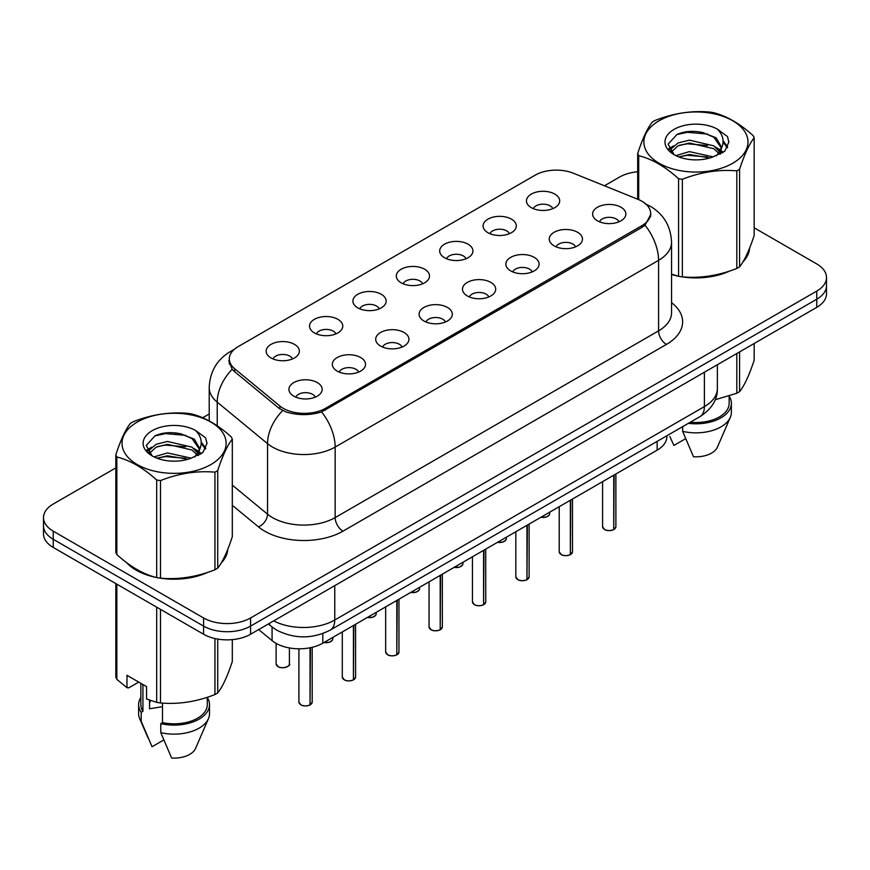 <?xml version="1.0" encoding="UTF-8"?>
<svg xmlns="http://www.w3.org/2000/svg" width="870" height="870" viewBox="0 0 870 870"><rect width="100%" height="100%" fill="white"/><g stroke="black" fill="none" stroke-linecap="round" stroke-linejoin="round"><path stroke-width="1.3" d="M487.939 232.703A16.617 9.592 180 0 1 484.644 229.995A16.617 9.592 180 0 1 490.147 218.076A16.617 9.592 180 0 1 511.429 219.142A16.617 9.592 180 0 1 514.725 229.995A16.617 9.592 180 0 1 487.939 232.703M509.407 233.704A9.972 5.753 0 0 0 506.731 230.898A9.972 5.753 0 0 0 496.911 229.441A9.972 5.753 0 0 0 489.962 233.704M444.559 257.748A16.617 9.592 180 0 1 441.253 255.04A16.617 9.592 180 0 1 446.756 243.121A16.617 9.592 180 0 1 468.049 244.187A16.617 9.592 180 0 1 471.344 255.04A16.617 9.592 180 0 1 444.559 257.748M466.026 258.749A9.972 5.753 0 0 0 463.351 255.943A9.972 5.753 0 0 0 453.531 254.486A9.972 5.753 0 0 0 446.582 258.749M401.168 282.804A16.617 9.592 180 0 1 397.873 280.086A16.617 9.592 180 0 1 403.375 268.167A16.617 9.592 180 0 1 424.658 269.232A16.617 9.592 180 0 1 427.964 280.086A16.617 9.592 180 0 1 401.168 282.804M422.635 283.794A9.972 5.753 0 0 0 419.96 280.988A9.972 5.753 0 0 0 410.14 279.531A9.972 5.753 0 0 0 403.191 283.794M357.787 307.849A16.617 9.592 180 0 1 354.492 305.142A16.617 9.592 180 0 1 359.995 293.212A16.617 9.592 180 0 1 381.277 294.288A16.617 9.592 180 0 1 384.573 305.142A16.617 9.592 180 0 1 357.787 307.849M379.255 308.839A9.972 5.753 0 0 0 376.579 306.044A9.972 5.753 0 0 0 366.759 304.587A9.972 5.753 0 0 0 359.81 308.839M314.396 332.895A16.617 9.592 180 0 1 311.101 330.187A16.617 9.592 180 0 1 316.604 318.268A16.617 9.592 180 0 1 337.897 319.333A16.617 9.592 180 0 1 341.192 330.187A16.617 9.592 180 0 1 314.396 332.895M335.874 333.895A9.972 5.753 0 0 0 333.199 331.089A9.972 5.753 0 0 0 323.379 329.632A9.972 5.753 0 0 0 316.419 333.895M271.016 357.951A16.617 9.592 180 0 1 267.721 355.232A16.617 9.592 180 0 1 273.224 343.313A16.617 9.592 180 0 1 294.506 344.379A16.617 9.592 180 0 1 297.801 355.232A16.617 9.592 180 0 1 271.016 357.951M292.483 358.94A9.972 5.753 0 0 0 289.808 356.135A9.972 5.753 0 0 0 279.988 354.677A9.972 5.753 0 0 0 273.039 358.94M531.32 207.658A16.617 9.592 180 0 1 528.025 204.95A16.617 9.592 180 0 1 533.528 193.02A16.617 9.592 180 0 1 554.821 194.097A16.617 9.592 180 0 1 558.116 204.95A16.617 9.592 180 0 1 531.32 207.658M552.798 208.648A9.972 5.753 0 0 0 550.123 205.853A9.972 5.753 0 0 0 540.303 204.396A9.972 5.753 0 0 0 533.343 208.648M554.114 245.862A16.617 9.592 180 0 1 550.819 243.154A16.617 9.592 180 0 1 556.321 231.224A16.617 9.592 180 0 1 577.604 232.301A16.617 9.592 180 0 1 580.899 243.154A16.617 9.592 180 0 1 554.114 245.862M575.581 246.862A9.972 5.753 0 0 0 572.906 244.057A9.972 5.753 0 0 0 563.086 242.6A9.972 5.753 0 0 0 556.137 246.862M510.723 270.907A16.617 9.592 180 0 1 507.428 268.199A16.617 9.592 180 0 1 512.93 256.28A16.617 9.592 180 0 1 534.223 257.346A16.617 9.592 180 0 1 537.519 268.199A16.617 9.592 180 0 1 510.723 270.907M532.201 271.908A9.972 5.753 0 0 0 529.525 269.102A9.972 5.753 0 0 0 519.705 267.645A9.972 5.753 0 0 0 512.745 271.908M467.342 295.963A16.617 9.592 180 0 1 464.047 293.244A16.617 9.592 180 0 1 469.55 281.325A16.617 9.592 180 0 1 490.832 282.391A16.617 9.592 180 0 1 494.127 293.244A16.617 9.592 180 0 1 467.342 295.963M488.809 296.953A9.972 5.753 0 0 0 486.134 294.147A9.972 5.753 0 0 0 476.314 292.69A9.972 5.753 0 0 0 469.365 296.953M423.962 321.008A16.617 9.592 180 0 1 420.667 318.289A16.617 9.592 180 0 1 426.159 306.37A16.617 9.592 180 0 1 447.452 307.447A16.617 9.592 180 0 1 450.747 318.289A16.617 9.592 180 0 1 423.962 321.008M445.429 321.998A9.972 5.753 0 0 0 442.754 319.203A9.972 5.753 0 0 0 432.934 317.735A9.972 5.753 0 0 0 425.985 321.998M380.571 346.053A16.617 9.592 180 0 1 377.275 343.346A16.617 9.592 180 0 1 382.778 331.416A16.617 9.592 180 0 1 404.071 332.492A16.617 9.592 180 0 1 407.367 343.346A16.617 9.592 180 0 1 380.571 346.053M402.049 347.054A9.972 5.753 0 0 0 399.373 344.248A9.972 5.753 0 0 0 389.553 342.791A9.972 5.753 0 0 0 382.593 347.054M337.19 371.099A16.617 9.592 180 0 1 333.895 368.391A16.617 9.592 180 0 1 339.398 356.472A16.617 9.592 180 0 1 360.68 357.537A16.617 9.592 180 0 1 363.975 368.391A16.617 9.592 180 0 1 337.19 371.099M358.657 372.099A9.972 5.753 0 0 0 355.982 369.293A9.972 5.753 0 0 0 346.162 367.836A9.972 5.753 0 0 0 339.213 372.099M293.799 396.154A16.617 9.592 180 0 1 290.504 393.436A16.617 9.592 180 0 1 296.007 381.517A16.617 9.592 180 0 1 317.3 382.582A16.617 9.592 180 0 1 320.595 393.436A16.617 9.592 180 0 1 293.799 396.154M315.277 397.144A9.972 5.753 0 0 0 312.602 394.338A9.972 5.753 0 0 0 302.782 392.881A9.972 5.753 0 0 0 295.833 397.144M597.494 220.817A16.617 9.592 180 0 1 594.199 218.098A16.617 9.592 180 0 1 599.702 206.179A16.617 9.592 180 0 1 620.995 207.256A16.617 9.592 180 0 1 624.29 218.098A16.617 9.592 180 0 1 597.494 220.817M618.961 221.806A9.972 5.753 0 0 0 616.286 219.012A9.972 5.753 0 0 0 606.466 217.543A9.972 5.753 0 0 0 599.517 221.806M637.906 199.306A29.906 17.259 180 0 1 641.897 201.242A29.906 17.259 180 0 1 650.662 213.444A29.906 17.259 180 0 1 641.897 225.656L325.521 408.313A29.906 17.259 180 0 1 279.879 406.007L234.726 368.782A29.906 17.259 180 0 1 229.321 358.875A29.906 17.259 180 0 1 238.075 346.673L535.126 175.174A29.906 17.259 180 0 1 573.417 173.239L637.906 199.306M666.888 435.739L666.888 436.577A33.223 19.183 180 0 1 657.154 450.149L322.792 643.191A33.223 19.183 180 0 1 272.082 640.625L258.673 629.565M126.346 562.433A53.712 31.015 0 0 0 136.09 570.133A53.712 31.015 0 0 0 156.1 577.43M650.89 214.259L645.029 225.21L642.136 227.309L321.606 411.934C309.753 415.512 297.899 415.512 286.045 411.934L279.335 408.541L234.182 371.305L232.17 369.271L228.777 360.648M115.819 467.897L53.233 504.034A33.223 19.183 0 0 0 43.5 517.596L43.5 533.865A33.223 19.183 0 0 0 53.233 547.437L203.591 634.241L203.591 626.106A33.223 19.183 0 0 0 250.582 626.106L816.767 299.215A33.223 19.183 0 0 0 826.5 285.654A33.223 19.183 0 0 1 816.767 299.215L250.582 626.106A33.223 19.183 0 0 1 203.591 626.106L53.233 539.291L203.591 626.106L203.591 617.961A33.223 19.183 0 0 0 250.582 617.961L816.767 291.08A33.223 19.183 0 0 0 826.5 277.508A33.223 19.183 0 0 0 816.767 263.947L754.181 227.809M43.5 525.73A33.223 19.183 0 0 0 53.233 539.291A33.223 19.183 0 0 1 43.5 525.73M671.553 274.539A53.712 31.015 0 0 0 677.969 276.127M680.514 276.606A53.712 31.015 0 0 0 729.767 270.994M742.969 261.881A53.712 31.015 0 0 0 749.603 248.091M158.644 577.908A53.712 31.015 0 0 0 207.897 572.286M221.1 563.173A53.712 31.015 0 0 0 227.744 549.394M637.688 171.76A33.223 19.183 0 0 0 619.418 177.143L604.454 185.778M209.213 413.968L202.677 417.752M176.284 432.988L175.37 433.51M43.5 517.596A33.223 19.183 0 0 0 53.233 531.157L203.591 617.961M227.418 551.819A53.712 31.015 0 0 0 227.222 550.993M749.277 250.517A53.712 31.015 0 0 0 749.092 249.701M203.591 634.241A33.223 19.183 0 0 0 250.582 634.241L816.767 307.349A33.223 19.183 0 0 0 826.5 293.788L826.5 277.508M613.731 529.558L613.687 529.656C609.739 530.928 606.705 530.896 604.596 529.547L602.595 526.731A6.645 3.839 0 0 0 604.541 529.438A6.645 3.839 0 0 0 613.731 529.558L613.731 475.216M613.687 529.656L613.578 529.645A6.427 3.708 180 0 1 604.704 529.536M613.731 529.286L614.144 474.976M570.35 554.603L570.307 554.712C566.359 555.973 563.325 555.941 561.204 554.592L559.214 551.776A6.645 3.839 0 0 0 561.161 554.494A6.645 3.839 0 0 0 570.35 554.603L570.35 500.261M570.307 554.712L570.198 554.69A6.427 3.708 180 0 1 561.313 554.581M570.35 554.331L570.753 500.022M526.959 579.648L526.915 579.757C522.968 581.029 519.945 580.986 517.824 579.637L515.834 576.821A6.645 3.839 0 0 0 517.78 579.54A6.645 3.839 0 0 0 526.959 579.648L526.959 525.306M526.915 579.757L526.818 579.735A6.427 3.708 180 0 1 517.933 579.627M526.959 579.376L527.372 525.078M483.579 604.704L483.535 604.802C479.587 606.075 476.553 606.031 474.433 604.683L472.443 601.877A6.645 3.839 0 0 0 474.389 604.585A6.645 3.839 0 0 0 483.579 604.704L483.579 550.362M483.535 604.802L483.426 604.791A6.427 3.708 180 0 1 474.552 604.672M483.579 604.432L483.992 550.123M440.198 629.75L440.144 629.847C436.207 631.12 433.173 631.087 431.052 629.739L429.062 626.922A6.645 3.839 0 0 0 431.009 629.63A6.645 3.839 0 0 0 440.198 629.75L440.198 575.407M440.144 629.847L440.046 629.836A6.427 3.708 180 0 1 431.161 629.728M440.198 629.478L440.601 575.168M659.123 120.756A52.048 30.048 -0 0 0 659.123 163.255A52.048 30.048 -0 0 0 732.736 163.255A52.048 30.048 -0 0 0 732.736 120.756A52.048 30.048 -0 0 0 659.123 120.756M671.553 274.115L678.567 276.29A59.802 34.528 -0 0 0 682.352 276.877C700.437 278.454 718.587 275.649 736.814 268.449A59.802 34.528 -0 0 0 738.228 267.666A59.802 34.528 -0 0 0 739.587 266.851C744.426 260.793 749.287 250.31 754.181 235.411L754.181 137.83A59.802 34.528 -0 0 0 753.159 135.644C739.837 123.573 726.548 115.895 713.302 112.621A59.802 34.528 -0 0 0 709.507 112.034C691.28 110.479 673.13 113.285 655.056 120.462A59.802 34.528 -0 0 0 653.642 121.245A59.802 34.528 -0 0 0 652.282 122.061C647.4 128.205 642.538 138.689 637.688 153.501A59.802 34.528 -0 0 0 638.711 155.686L638.711 199.643M678.567 276.29L678.567 178.709C665.245 166.638 651.956 158.96 638.711 155.686M678.567 178.709A59.802 34.528 -0 0 0 682.352 179.285L682.352 276.877M736.814 268.449L736.814 170.868C718.74 169.28 700.589 172.097 682.352 179.285M736.814 170.868A59.802 34.528 -0 0 0 738.228 170.074A59.802 34.528 -0 0 0 739.587 169.269L739.587 266.851M713.161 156.894L689.377 151.63L675.892 155.621M709.844 157.97L689.377 154.501L678.926 156.937M720.599 153.914L720.371 153.305M719.664 151.869L713.835 145.845L689.377 140.146L678.034 142.974L671.477 148.574L670.618 151.608M718.729 153.294L713.835 148.716L689.377 143.017L678.034 145.845L671.14 152.174M716.51 155.773L720.393 150.39L721.252 146.606L716.162 137.808L702.264 132.447C692.792 130.522 684.364 131.185 676.99 134.458L668.073 144.17L674.054 154.588M719.914 154.273L721.252 148.879M721.176 147.737L713.835 137.232L702.927 132.577M674.054 129.38A30.939 17.868 -0 0 0 674.054 154.642A30.939 17.868 -0 0 0 712.737 157.013L724.797 151.162L728.864 142.006L727.472 136.546L717.337 129.108A30.939 17.868 -0 0 0 674.054 129.38M717.337 129.108C723.786 135.655 724.797 142.745 720.393 150.379M637.688 199.219L637.688 153.501M754.181 137.83C749.331 143.887 744.47 154.36 739.587 169.269M707.571 157.013L687.409 155.284L679.383 156.741M722.307 152.935L720.882 151.793M720.034 151.173L718.587 150.238M707.571 145.529L687.409 143.8L679.383 145.257M671.629 148.292L669.269 149.749M727.331 147.737L723.09 142.158M707.658 134.067L687.409 132.316L676.621 134.622M728.864 142.288L727.472 136.546M723.22 152.337L721.143 150.553M720.523 150.086L715.564 147.128M673.587 145.877L668.736 148.694M727.679 147.052L723.079 140.712M137.264 422.059A52.048 30.048 -0 0 0 137.264 464.558A52.048 30.048 -0 0 0 210.877 464.558A52.048 30.048 -0 0 0 210.877 422.059A52.048 30.048 -0 0 0 137.264 422.059M131.772 422.548A59.802 34.528 -0 0 0 130.413 423.364C125.53 429.508 120.669 439.981 115.819 454.803A59.802 34.528 -0 0 0 116.841 456.989L116.841 554.571C130.098 566.598 143.376 574.276 156.698 577.593A59.802 34.528 -0 0 0 160.493 578.169C178.567 579.757 196.718 576.951 214.944 569.752A59.802 34.528 -0 0 0 216.358 568.958A59.802 34.528 -0 0 0 217.717 568.154C222.557 562.085 227.429 551.613 232.312 536.714L232.312 439.122A59.802 34.528 -0 0 0 231.289 436.936C217.968 424.864 204.689 417.198 191.433 413.924A59.802 34.528 -0 0 0 187.648 413.337C169.411 411.782 151.26 414.588 133.186 421.754A59.802 34.528 -0 0 0 131.772 422.548M156.698 577.593L156.698 480.001C143.376 467.929 130.098 460.263 116.841 456.989M156.698 480.001A59.802 34.528 -0 0 0 160.493 480.588L160.493 578.169M214.944 569.752L214.944 472.16C196.87 470.583 178.72 473.389 160.493 480.588M214.944 472.16A59.802 34.528 -0 0 0 216.358 471.377A59.802 34.528 -0 0 0 217.717 470.561L217.717 568.154M115.819 454.803L115.819 552.385A59.802 34.528 -0 0 0 116.841 554.571M191.291 458.185L167.518 452.933L154.023 456.913M187.974 459.262L167.518 455.804L157.057 458.229M198.73 455.217L198.501 454.608M197.794 453.161L191.965 447.147L167.518 441.449L156.165 444.276L149.607 449.866L148.759 452.911M196.859 454.597L191.965 450.018L167.518 444.32L156.165 447.147L149.27 453.466M194.641 457.076L198.523 451.693L199.382 447.898L194.293 439.111L180.394 433.749C170.922 431.814 162.505 432.488 155.121 435.75L146.203 445.473L152.185 455.88M198.045 455.575L199.382 450.181M199.306 449.029L191.965 438.534L181.058 433.869M152.185 430.672A30.939 17.868 -0 0 0 152.185 455.934A30.939 17.868 -0 0 0 190.867 458.305L202.927 452.454L206.995 443.308L205.614 437.849L195.467 430.4A30.939 17.868 -0 0 0 152.185 430.672M195.467 430.4C201.916 436.957 202.927 444.048 198.523 451.682M232.312 439.122C227.461 445.179 222.6 455.662 217.717 470.561M185.701 458.305L165.539 456.576L157.524 458.044M200.437 454.227L199.023 453.096M198.164 452.476L196.729 451.53M185.701 446.821L165.539 445.092L157.524 446.56M149.77 449.583L147.4 451.041M205.461 449.04L201.22 443.461M185.788 435.359L165.539 433.608L154.751 435.924M206.995 443.591L205.614 437.849M201.351 453.629L199.273 451.856M198.654 451.389L193.695 448.42M151.717 447.18L146.867 449.997M205.82 448.354L201.209 442.014M671.553 274.18A53.157 30.689 0 0 0 672.521 274.463M686.854 277.149A53.157 30.689 0 0 0 726.232 272.125M744.176 259.793A53.157 30.689 0 0 0 748.82 250.038M715.151 399.765L736.814 393.24A59.802 34.528 0 0 0 739.587 391.641C744.426 385.584 749.287 375.101 754.181 360.202L754.181 343.487M690.269 422.244A33.223 19.183 0 0 0 729.158 403.343L729.158 395.98M688.377 423.331A35.442 20.456 0 0 0 731.376 403.343A35.442 20.456 0 0 0 729.158 396.22M682.656 426.637L682.656 431.357A35.442 20.456 0 0 0 730.321 417.35A35.442 20.456 0 0 0 731.376 412.38L731.376 403.343M682.656 431.357L693.499 456.75A22.152 12.789 0 0 0 717.424 447.137L730.321 417.35M736.814 393.24L736.814 353.514M739.587 351.915L739.587 391.641M685.604 438.697L673.924 445.44L669.835 436.49M128.575 564.086A53.157 30.689 0 0 0 136.481 569.904A53.157 30.689 0 0 0 150.662 575.755M164.985 578.441A53.157 30.689 0 0 0 204.363 573.417M222.307 561.085A53.157 30.689 0 0 0 226.95 551.341M150.793 700.589A25.034 14.453 0 0 0 149.531 703.058M149.531 700.143L149.531 708.789L162.494 706.668M138.732 682.091L128.793 687.822L126.977 687.702L126.977 675.305L146.562 686.615L146.562 699.001L156.698 702.373A59.802 34.528 0 0 0 160.493 702.96C178.567 704.548 196.718 701.731 214.944 694.543A59.802 34.528 0 0 0 217.717 692.933C222.557 686.876 227.429 676.403 232.312 661.494L232.312 639.624M162.494 703.101L162.494 722.622A33.223 19.183 0 0 0 207.288 704.646L207.288 697.283M162.494 722.622L160.787 723.612A35.442 20.456 0 0 0 209.507 704.646A35.442 20.456 0 0 0 207.288 697.522M160.787 723.612L160.787 732.649A35.442 20.456 0 0 0 208.452 718.642A35.442 20.456 0 0 0 209.507 713.683L209.507 704.646M160.787 732.649L171.629 758.042A22.152 12.789 0 0 0 195.554 748.428L208.452 718.642M214.944 694.543L214.944 638.536M217.717 639.08L217.717 692.933M160.493 609.359L160.493 702.96M156.698 702.373L156.698 607.173M116.841 584.161L116.841 679.361L126.977 687.702M116.841 679.361A59.802 34.528 0 0 1 115.819 677.175L115.819 583.574M140.842 683.309L140.842 704.646A33.223 19.183 0 0 0 142.919 711.323L142.919 684.505M140.842 697.522A35.442 20.456 0 0 0 138.624 704.646A35.442 20.456 0 0 0 141.212 712.312L142.919 711.323M138.624 704.646L138.624 713.683A35.442 20.456 0 0 0 139.678 718.642A35.442 20.456 0 0 0 141.212 721.35L141.212 712.312M163.734 739.989L152.054 746.743L141.212 721.35M396.807 654.795L396.763 654.903C392.816 656.165 389.782 656.132 387.672 654.784L385.671 651.967A6.645 3.839 0 0 0 387.618 654.686A6.645 3.839 0 0 0 396.807 654.795L396.807 600.452M396.763 654.903L396.655 654.882A6.427 3.708 180 0 1 387.781 654.773M396.807 654.523L397.22 600.213M353.427 679.84L353.383 679.948C349.435 681.221 346.401 681.177 344.281 679.829L342.291 677.012A6.645 3.839 0 0 0 344.237 679.731A6.645 3.839 0 0 0 353.427 679.84L353.427 625.497M353.383 679.948L353.274 679.927A6.427 3.708 180 0 1 344.389 679.818M353.427 679.568L353.84 625.269M310.035 704.896L309.992 704.994C306.044 706.266 303.021 706.222 300.9 704.874L298.91 702.068A6.645 3.839 0 0 0 300.857 704.776A6.645 3.839 0 0 0 310.035 704.896L310.035 647.78M309.992 704.994L309.894 704.983A6.427 3.708 180 0 1 301.009 704.863M310.035 704.624L310.449 647.693M234.726 368.782L234.726 371.762M279.879 406.007L279.879 408.965M325.521 408.313L325.521 410.107M641.897 225.656L641.897 227.451M657.154 441.362L657.154 450.149M272.082 627.042L272.082 640.625M322.792 633.556L322.792 643.191M671.553 302.64A55.375 31.972 180 0 1 666.409 344.433L342.987 531.157A11.071 6.394 60 0 1 335.157 517.596L658.579 330.861A44.305 25.578 0 0 0 671.553 312.776L671.553 242.251A44.305 25.578 180 0 1 658.579 260.337A38.758 22.381 -120 0 0 645.029 225.21M342.987 531.157A55.375 31.972 180 0 1 264.676 531.157A55.375 31.972 180 0 1 258.466 526.883L232.312 505.318M282.641 410.596A38.758 25.926 129.5 0 0 267.536 443.646L267.536 514.181A44.305 25.578 0 0 0 272.506 517.596A44.305 25.578 0 0 0 335.157 517.596L335.157 447.06A44.305 25.578 180 0 1 272.506 447.06A44.305 25.578 180 0 1 267.536 443.646L217.228 402.157A44.305 25.578 180 0 1 209.213 387.487L209.213 420.906M321.606 411.934A38.758 22.381 60 0 1 335.157 447.06L658.579 260.337L658.579 330.861A11.071 6.394 60 0 0 666.409 344.433M233.16 350.414A38.758 22.381 -120 0 0 230.224 351.665C216.967 359.614 209.964 371.566 209.213 387.487M232.17 369.271A38.758 25.926 129.5 0 0 217.228 402.157L217.228 425.789M250.582 617.961L250.582 634.241M816.767 291.08L816.767 307.349M53.233 531.157L53.233 547.437M232.312 485.134L267.536 514.181A11.071 7.406 -50.5 0 1 258.466 526.883M273.713 620.886A44.305 25.578 0 0 0 334.765 620.005L704.395 406.594A44.305 25.578 0 0 0 717.369 388.509C717.696 399.504 711.834 408.911 699.806 416.741L330.176 630.141A22.152 12.789 60 0 0 334.765 620.005L334.765 585.64M704.395 372.229L704.395 406.594A22.152 12.789 60 0 1 699.806 416.741M268.917 623.659A22.152 14.812 129.5 0 0 271.201 626.346L268.341 623.986M614.144 529.319A6.645 3.839 0 0 0 615.884 526.731L615.884 473.976M540.988 517.215A6.645 3.839 0 0 0 549.709 513.572L549.231 515.062L546.251 517.03L540.868 517.28M547.687 516.334A6.427 3.708 180 0 1 540.922 517.248M570.753 554.364A6.645 3.839 0 0 0 572.504 551.776L572.504 499.021M527.372 579.42A6.645 3.839 0 0 0 529.123 576.821L529.123 524.066M483.992 604.465A6.645 3.839 0 0 0 485.732 601.877L485.732 549.111M440.601 629.51A6.645 3.839 0 0 0 442.351 626.922L442.351 574.167M497.607 542.26A6.645 3.839 0 0 0 506.329 538.617L505.84 540.107L502.871 542.075L497.488 542.325M504.306 541.379A6.427 3.708 180 0 1 497.542 542.293M454.216 567.316A6.645 3.839 0 0 0 462.949 563.673L462.459 565.152L459.49 567.12L454.096 567.381M460.915 566.424A6.427 3.708 180 0 1 454.162 567.349M410.836 592.361A6.645 3.839 0 0 0 419.558 588.718L419.079 590.197L416.099 592.165L410.716 592.426M417.535 591.469A6.427 3.708 180 0 1 410.77 592.394M397.22 654.555A6.645 3.839 0 0 0 398.96 651.967L398.96 599.212M353.84 679.611A6.645 3.839 0 0 0 355.58 677.012L355.58 624.258M310.449 704.656A6.645 3.839 0 0 0 312.199 702.068L312.199 647.302M367.444 617.406A6.645 3.839 0 0 0 376.177 613.763L375.688 615.253L372.719 617.221L367.336 617.472M374.154 616.525A6.427 3.708 180 0 1 367.39 617.439M324.064 642.451A6.645 3.839 0 0 0 332.797 638.808L332.307 640.298L329.328 642.267L323.944 642.517M330.763 641.571A6.427 3.708 180 0 1 324.01 642.484M278.063 666.572A6.645 3.839 0 0 0 285.306 667.399A6.645 3.839 0 0 0 289.405 663.864C291.624 665.539 282.424 669.628 278.106 666.67L276.116 663.864A6.645 3.839 0 0 0 278.063 666.572M287.383 666.616A6.427 3.708 180 0 1 278.215 666.659M229.321 358.875L229.321 364.084M650.662 213.444L650.662 216.434M671.553 242.251C670.803 226.32 663.799 214.379 650.553 206.418L644.964 203.689M234.411 349.24L230.224 351.665M330.176 630.141C312.352 639.091 294.528 639.091 276.703 630.141L271.201 626.346M717.369 388.509L717.369 364.747M602.595 526.731L602.595 481.643M615.884 526.731L614.1 529.417M549.709 513.572L549.709 512.18M559.214 551.776L559.214 506.688M572.504 551.776L570.709 554.473M515.834 576.821L515.834 531.744M529.123 576.821L527.329 579.518M472.443 601.877L472.443 556.789M485.732 601.877L483.948 604.563M429.062 626.922L429.062 581.834M442.351 626.922L440.557 629.608M506.329 538.617L506.329 537.225M462.949 563.673L462.949 562.27M419.558 588.718L419.558 587.315M749.092 251.343L749.092 249.364M227.222 552.646L227.222 550.666M147.965 737.782L139.678 718.642M385.671 651.967L385.671 606.879M398.96 651.967L397.177 654.664M342.291 677.012L342.291 631.935M355.58 677.012L353.785 679.709M298.91 702.068L298.91 648.803M312.199 702.068L310.405 704.754M376.177 613.763L376.177 612.371M332.797 638.808L332.797 637.416M289.405 663.864L289.405 647.932M276.116 663.864L276.116 643.365"/></g></svg>
